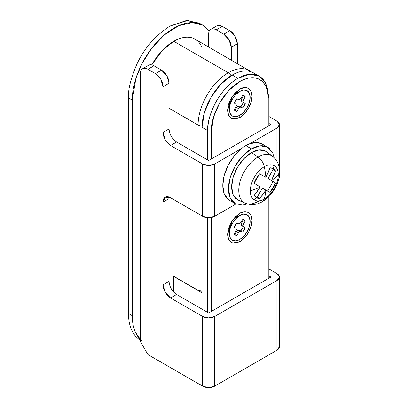 <?xml version="1.0" encoding="UTF-8"?>
<svg xmlns="http://www.w3.org/2000/svg" width="408" height="408" viewBox="0 0 408 408"><rect width="100%" height="100%" fill="white"/><g stroke="black" fill="none" stroke-linecap="round" stroke-linejoin="round"><path stroke-width="0.61" d="M255.301 196.86L257.157 197.105L259.575 198.497A16.805 9.7 -60 0 1 256.418 197.712A74.684 60.981 120 0 1 254.398 199.986A19.788 11.424 120 0 0 264.287 199.007A74.684 43.12 -120 0 0 265.873 190.271A74.302 54.264 160.9 0 1 265.807 190.332A74.47 60.792 121.7 0 1 259.575 198.497L256.418 197.712A16.805 9.7 -60 0 1 254.159 195.371A74.47 60.792 -61.8 0 0 260.217 187.104A74.302 54.264 -100.9 0 0 260.238 187.022A74.302 54.264 -100.9 0 0 260.238 187.017A74.297 28.545 -132.9 0 0 260.217 186.956L254.159 183.258A16.805 9.7 -60 0 1 259.575 173.879L265.807 177.271A74.297 28.545 12.9 0 0 265.873 177.261A74.297 53.525 -17.3 0 0 265.929 177.205A74.47 60.792 -58.2 0 0 270.07 167.821A16.805 9.7 -60 0 1 273.222 168.606A74.684 60.981 -60 0 0 274.181 165.714A19.788 11.424 -60 0 1 278.281 174.772A74.684 43.12 180 0 1 271.509 180.514A74.297 28.545 47.1 0 1 271.524 180.576L275.482 183.065A16.805 9.7 -60 0 1 270.07 192.438L265.934 190.256A74.297 28.545 -167.1 0 1 265.873 190.271A74.684 43.12 60 0 1 264.287 199.007A19.788 11.424 120 0 0 278.281 174.772A19.788 11.424 -60 0 1 264.287 199.007A10.134 5.85 60 0 1 262.431 201.608A10.134 5.85 60 0 1 258.004 201.43A27.198 15.703 -60 0 1 243.398 202.103A27.198 15.703 -60 0 1 240.531 180.025A27.198 15.703 -60 0 1 258.004 157.014A27.198 15.703 -60 0 1 273.936 157.585A27.198 15.703 120 0 0 258.004 157.014A10.134 5.85 60 0 1 264.287 166.699A19.788 11.424 -60 0 1 274.181 165.714A19.788 11.424 120 0 0 264.287 166.699A74.684 43.12 60 0 1 265.873 177.256A74.297 53.525 -17.3 0 0 265.873 177.256A74.684 43.12 -120 0 0 264.287 166.699A19.788 11.424 120 0 0 250.298 190.929A74.684 43.12 0 0 0 260.238 187.022A74.684 43.12 180 0 1 250.298 190.929A19.788 11.424 120 0 0 254.398 199.986A74.684 60.981 -60 0 0 256.418 197.712L254.159 195.371L260.217 187.104M263.543 145.013A32.543 18.788 120 0 0 249.956 143.652A32.543 18.788 120 0 0 245.805 145.61L251.466 148.879A32.543 18.788 -60 0 1 269.775 148.782M267.872 153.168A28.009 16.172 120 0 0 251.466 152.582L258.004 157.014A27.198 15.703 120 0 0 240.531 180.025A27.198 15.703 120 0 0 243.398 202.103M214.684 216.281L235.931 204.015L214.684 216.281L208.651 217.724L202.613 216.281L170.554 197.773C168.468 196.569 166.688 196.391 165.22 197.243L170.554 197.773L202.613 216.281A8.537 4.927 -0 0 0 214.684 216.281L214.684 164.011L214.684 216.281M229.74 200.481L228.128 199.395L224.171 193.718L222.799 185.467L224.171 175.629L228.128 165.378L234.202 155.938L241.658 148.441L214.684 164.011L241.658 148.441A32.543 18.788 120 0 0 228.072 199.349M247.35 203.969L242.658 205.081L235.197 203.628L230.204 197.89L228.454 188.731L230.204 177.551L235.197 166.051L242.658 155.984L251.466 148.879L245.805 145.61L249.956 143.652L276.925 128.076L276.925 161.226L276.925 128.076L249.956 143.652L257.412 142.535L262.252 144.101M237.318 43.794L231.285 47.282L231.285 60.068L231.285 47.282L237.318 43.794A10.669 6.161 -120 0 0 229.775 30.727L223.737 34.211A10.669 6.161 60 0 1 231.285 47.282L229.072 39.846L223.737 34.211L229.775 30.727L222.233 26.372L216.194 29.855L223.737 34.211L216.194 29.855L222.233 26.372A10.669 6.161 -120 0 0 216.898 25.842C218.367 24.995 220.147 25.169 222.233 26.372L229.775 30.727L235.11 36.358L237.318 43.794L237.318 63.556L237.318 43.794M210.859 29.33C209.386 30.177 208.651 31.809 208.651 34.211L208.651 47.002L208.651 34.211A10.669 6.161 60 0 1 210.859 29.33A10.669 6.161 60 0 1 216.194 29.855C214.113 28.652 212.333 28.478 210.859 29.33L216.898 25.842M176.582 294.464L170.554 297.952C166 294.77 163.486 290.414 163.006 284.886L169.045 281.403C169.524 286.931 172.038 291.286 176.588 294.469L208.651 312.982L270.892 277.047L268.841 275.864L270.892 277.047L208.651 312.982L176.588 294.469L170.554 297.952L202.613 316.465L208.651 317.909L214.684 316.465L214.684 386.157L276.925 350.222A8.537 4.927 0 0 0 279.429 346.739L276.925 350.222L214.684 386.157L208.651 387.6L202.613 386.157L147.92 354.577L140.372 341.511L140.372 73.634A10.669 6.161 60 0 1 142.586 68.748A10.669 6.161 60 0 1 147.92 69.278L155.463 73.634A10.669 6.161 60 0 1 163.006 86.7L163.006 132.437L169.045 128.948L169.045 83.217L163.006 86.7L169.045 83.217A10.669 6.161 -120 0 0 161.497 70.145L155.463 73.634L161.497 70.145L153.954 65.79L147.92 69.278L153.954 65.79A10.669 6.161 -120 0 0 148.619 65.265C150.093 64.413 151.873 64.586 153.954 65.79L161.497 70.145L166.831 75.781L169.045 83.217L169.045 128.948C169.524 134.482 172.038 138.837 176.588 142.015L170.554 145.503L202.613 164.011L208.651 165.454L214.684 164.011A8.537 4.927 180 0 1 202.613 164.011L202.613 216.281L202.613 164.011L170.554 145.503C166 142.321 163.486 137.965 163.006 132.437L169.045 128.948M169.172 197.12L169.045 198.64L163.006 202.128L163.006 284.886L169.045 281.403L169.045 198.64L163.006 202.128L163.006 284.886L165.22 292.322L170.554 297.952L202.613 316.465L202.613 386.157A8.537 4.927 0 0 0 214.684 386.157L214.684 316.465L276.925 280.531L279.429 277.047L276.925 273.559L268.841 268.892L276.925 273.559A8.537 4.927 180 0 1 279.429 277.047A8.537 4.927 180 0 1 276.925 280.531L214.684 316.465A8.537 4.927 180 0 1 202.613 316.465L202.613 386.157L147.92 354.577L140.372 341.511L140.372 73.634C140.372 71.227 141.112 69.6 142.586 68.748C144.055 67.896 145.834 68.075 147.92 69.278L155.463 73.634L160.798 79.264L163.006 86.7L163.006 132.437L165.22 139.868L170.554 145.503L176.588 142.015L208.651 160.528L176.588 142.015M278.766 178.76A8.537 4.927 -0 0 0 279.429 176.863L278.756 178.821M276.925 128.076L279.429 124.593L276.925 121.11L268.841 116.443L276.925 121.11A8.537 4.927 180 0 1 279.429 124.593A8.537 4.927 180 0 1 276.925 128.076M268.841 123.41L270.892 124.593L208.651 160.528L270.892 124.593L268.841 123.41M276.925 350.222L276.925 280.531L276.925 350.222M163.006 202.128L165.22 197.243C163.746 198.094 163.006 199.721 163.006 202.128M169.045 198.64L169.045 281.403M274.181 165.714A74.684 60.981 120 0 1 273.222 168.606A16.805 9.7 -60 0 1 275.482 170.947A74.47 60.792 118.3 0 1 271.524 180.433A74.297 53.525 77.3 0 1 271.509 180.514A74.684 43.12 0 0 0 278.281 174.772A19.788 11.424 120 0 0 274.181 165.714M262.431 201.608A10.134 5.85 -120 0 0 264.287 199.007A19.788 11.424 -60 0 1 254.398 199.986A19.788 11.424 -60 0 1 250.298 190.929A19.788 11.424 -60 0 1 264.287 166.699A10.134 5.85 -120 0 0 258.004 157.014L251.466 152.582A28.009 16.172 120 0 0 233.473 176.276A28.009 16.172 120 0 0 236.426 199.007M233.157 202.113A32.543 18.788 -60 0 1 230.846 175.552A32.543 18.788 -60 0 1 251.466 148.879L260.268 145.814L267.735 147.268L272.723 153.005L274.11 157.621M265.47 151.195L259.044 149.945L251.466 152.582L243.887 158.697L237.461 167.362L233.167 177.261L231.662 186.879L233.167 194.764L237.461 199.701M245.805 145.61A32.543 18.788 120 0 0 241.658 148.441A32.543 18.788 -60 0 1 245.805 145.61M265.929 177.205L270.07 167.821L273.222 168.606L275.482 170.947L271.524 180.433L268.056 178.429L273.064 169.549L275.482 170.947L273.064 169.549L271.927 168.06M260.217 186.956L254.159 183.258L259.575 173.879L265.807 177.271M265.807 190.332L259.575 198.497L257.157 197.105L262.339 188.328L265.807 190.332M270.07 192.438L262.466 188.256L270.07 192.438L267.653 191.046L273.064 181.667L275.482 183.065L270.07 192.438M271.524 180.576L275.482 183.065L271.524 180.576M273.059 169.539L268.036 178.51L273.059 181.688M267.668 191.026L262.405 188.266L257.147 197.105M238.808 239.986L239.771 241.653L232.417 243.071L228.954 240.404L227.511 234.575L232.417 220.422L239.771 213.343L244.463 211.711L248.441 212.481L251.099 215.541L252.032 220.422L251.099 226.379L248.441 232.504L244.463 237.869L239.771 241.653L235.079 243.285L231.101 242.515L228.444 239.455L227.511 234.575L228.444 228.623L231.101 222.493L235.079 217.127L239.771 213.343C243.357 210.701 251.864 210.038 252.032 220.422C251.864 230.994 243.357 240.154 239.771 241.653L238.808 239.986M228.077 230.005L229.281 231.295M229.694 230.464A8.537 4.927 -60 0 1 235.431 218.025L239.771 215.521A14.673 8.471 -60 0 1 250.145 221.508A14.673 8.471 -60 0 1 239.771 239.476L243.739 236.273L247.105 231.734L249.354 226.547L250.145 221.508L249.354 217.382L247.105 214.792L243.739 214.139L239.771 215.521L235.804 218.724L232.438 223.263L230.189 228.449L229.398 233.488L230.189 237.614L232.438 240.205L235.804 240.858L239.771 239.476A14.673 8.471 -60 0 1 229.398 233.488A14.673 8.471 -60 0 1 239.771 215.521L235.431 218.025A8.537 4.927 120 0 0 229.398 228.48L229.398 233.488M238.808 115.847L239.771 117.514L232.417 118.932L228.954 116.265L227.511 110.435L232.417 96.283L239.771 89.204L244.463 87.572L248.441 88.347L251.099 91.402L252.032 96.283L251.099 102.24L248.441 108.365L244.463 113.73L239.771 117.514L235.079 119.146L231.101 118.376L228.444 115.316L227.511 110.435L228.444 104.484L231.101 98.353L235.079 92.988L239.771 89.204C243.357 86.562 251.864 85.899 252.032 96.283C251.864 106.855 243.357 116.015 239.771 117.514L238.808 115.847M228.077 105.866L229.281 107.156M229.694 106.325A8.537 4.927 -60 0 1 235.431 93.886L239.771 91.382A14.673 8.471 -60 0 1 250.145 97.369A14.673 8.471 -60 0 1 239.771 115.337L243.739 112.134L247.105 107.595L249.354 102.408L250.145 97.369L249.354 93.243L247.105 90.653L243.739 90L239.771 91.382L235.804 94.585L232.438 99.124L230.189 104.31L229.398 109.349L230.189 113.475L232.438 116.066L235.804 116.719L239.771 115.337A14.673 8.471 -60 0 1 229.398 109.349A14.673 8.471 -60 0 1 239.771 91.382L235.431 93.886A8.537 4.927 120 0 0 229.398 104.341L229.398 109.349M231.035 75.761A5.335 3.08 -120 0 0 228.266 72.762A42.677 24.638 120 0 0 198.089 125.032A5.335 3.08 -0 0 0 202.072 125.929A5.335 3.08 180 0 1 198.089 125.032A42.677 24.638 -60 0 1 228.266 72.762L173.757 41.29A42.677 24.638 120 0 0 151.812 64.887L162.211 50.612L173.757 41.29L228.266 72.762A42.677 24.638 -60 0 1 249.604 70.645A42.677 24.638 120 0 0 228.266 72.762A5.335 3.08 60 0 1 231.035 75.761M141.505 340.858A58.681 33.879 -60 0 1 128.494 313.522A58.681 33.879 120 0 0 138.057 338.604M207.708 130.58A42.677 24.638 -60 0 1 237.884 78.316L232.229 75.047A42.677 24.638 120 0 0 202.052 127.316L207.708 130.58L202.052 127.316L202.052 156.718L202.052 127.316L204.347 112.654L210.89 97.573L220.677 84.369L232.229 75.047L237.884 78.316A42.677 24.638 -60 0 1 259.223 76.199A42.677 24.638 -60 0 1 268.061 95.737A2.667 1.54 180 0 1 268.841 96.829A2.667 1.54 180 0 1 268.061 97.915C268.061 93.585 267.347 89.831 265.909 86.659C264.471 83.482 262.431 81.131 259.774 79.601C257.122 78.066 254.062 77.474 250.599 77.816C247.131 78.163 243.525 79.417 239.771 81.58L228.944 90.316L219.764 102.699L213.634 116.836L211.482 130.58L211.482 158.896L211.482 130.58C210.344 121.686 218.831 94.115 239.771 81.58C260.712 69.936 269.198 87.705 268.061 97.915L268.061 126.23L268.061 97.915A2.667 1.54 0 0 0 268.841 96.829L265.292 82.258L259.223 76.199L249.869 74.261L237.884 78.316C215.552 91.683 206.494 121.089 207.708 130.58A2.667 1.54 -0 0 0 211.482 130.58A2.667 1.54 180 0 1 207.708 130.58L207.708 159.982L207.708 130.58M141.749 340.716A58.681 33.879 -60 0 1 132.263 315.705L128.494 313.522L132.263 315.705L132.263 100.093L135.92 78.311L141.826 63.98L151.373 48.72L164.251 34.986L178.775 25.678L192.413 22.567L203.097 25.316L209.329 30.931L203.097 25.316C199.206 23.072 194.723 22.2 189.638 22.705C184.554 23.205 179.26 25.046 173.757 28.223C168.254 31.401 162.96 35.669 157.881 41.04C152.796 46.405 148.308 52.459 144.417 59.196C140.525 65.938 137.527 72.848 135.42 79.932C133.319 87.021 132.263 93.738 132.263 100.093L128.494 97.915L132.263 100.093L132.263 315.705C132.263 322.055 133.319 327.563 135.42 332.214L140.372 339.492M169.045 108.258L198.089 125.032L169.045 108.258M174.134 276.502L173.946 292.393L174.134 276.502M173.757 292.199L173.757 276.282L198.089 290.328L198.089 213.67L198.089 290.328L202.052 291.23A5.335 3.08 0 0 1 198.089 290.328L173.757 276.282L173.757 292.199M246.559 291.093L260.896 282.815L246.559 291.093M243.362 219.835L241.771 222.666L243.653 223.752L241.771 222.666L243.362 219.835L245.249 220.927L244.173 219.876L242.724 219.468L241.072 222.263L239.771 223.589L241.072 222.263L242.724 219.468A8.803 5.08 -60 0 1 245.249 220.927L243.653 223.752L243.153 225.548L243.653 226.761L245.249 227.746A8.803 5.08 -60 0 1 242.724 232.121L241.072 231.229L239.771 231.407L238.471 232.733L236.819 235.528A8.803 5.08 -60 0 1 234.294 234.07L235.89 231.244L236.385 229.454L235.89 228.24L234.294 227.251A8.803 5.08 -60 0 1 236.819 222.875L238.471 223.768L239.771 223.589L238.471 223.768L236.819 222.875L234.294 227.251L235.89 228.24L236.385 229.454L235.89 231.244L234.294 234.07L235.37 235.12L236.819 235.528L238.471 232.733L239.771 231.407L241.072 231.229L242.724 232.121L240.837 231.03L243.362 226.659L245.249 227.746L243.653 226.761L243.153 225.548L243.653 223.752L245.249 220.927L243.127 219.509M243.362 95.696L241.771 98.527L243.653 99.613L241.771 98.527L243.362 95.696L245.249 96.788L244.173 95.737L242.724 95.329L241.072 98.124L239.771 99.45L241.072 98.124L242.724 95.329A8.803 5.08 -60 0 1 245.249 96.788L243.653 99.613L243.153 101.408L243.653 102.622L245.249 103.607A8.803 5.08 -60 0 1 242.724 107.982L241.072 107.095L239.771 107.268L238.471 108.594L236.819 111.389A8.803 5.08 -60 0 1 234.294 109.936L235.89 107.105L236.385 105.315L235.89 104.101L234.294 103.112A8.803 5.08 -60 0 1 236.819 98.736L238.471 99.629L239.771 99.45L238.471 99.629L236.819 98.736L234.294 103.112L235.89 104.101L236.385 105.315L235.89 107.105L234.294 109.936L235.37 110.981L236.819 111.389L238.471 108.594L239.771 107.268L241.072 107.095L242.724 107.982L240.837 106.891L243.362 102.52L245.249 103.607L243.653 102.622L243.153 101.408L243.653 99.613L245.249 96.788L243.127 95.37M251.603 71.987L195.095 39.178A42.677 24.638 120 0 0 173.757 41.29C177.761 38.979 181.611 37.643 185.309 37.276C189.006 36.909 192.265 37.541 195.095 39.178C197.926 40.81 200.109 43.319 201.639 46.706M207.708 312.436L207.708 217.699L207.708 312.436M202.052 215.954L202.052 292.837L173.946 276.609L202.052 292.837L202.052 215.954M203.097 25.316L199.328 23.139L186.466 20.471L169.988 26.046C155.06 35.812 143.999 48.588 136.792 64.377C130.703 78.729 127.939 89.908 128.494 97.915L128.494 313.522L128.494 97.915C127.939 89.908 130.703 78.729 136.792 64.377C143.999 48.588 155.06 35.812 169.988 26.046L187.833 20.4L201.139 24.327M198.089 154.433L198.089 125.032L198.089 154.433M253.567 72.935A42.677 24.638 120 0 0 232.229 75.047C236.227 72.736 240.077 71.4 243.775 71.033C247.472 70.666 250.736 71.298 253.567 72.935L259.223 76.199M218.647 307.209L233.361 298.717L218.647 307.209M268.061 278.679L268.061 197.365L268.061 278.679M211.482 217.464L211.482 311.345L211.482 217.464M237.813 92.376L236.094 91.978M243.357 102.536L241.771 101.531L241.271 100.317L241.771 98.527L241.271 100.317L243.153 101.408L241.271 100.317L241.771 101.531L245.249 103.607L242.724 107.982L239.185 106.004L241.072 107.095L239.185 106.004L237.884 106.177L239.771 107.268L237.884 106.177L236.584 107.508L238.471 108.594L236.584 107.508L234.931 110.303L236.819 111.389L234.529 110.262M240.853 106.876L239.185 106.004L237.884 106.177L236.584 107.508L234.931 110.303M237.813 216.515L236.094 216.118M243.357 226.675L241.771 225.67L241.271 224.456L241.771 222.666L241.271 224.456L243.153 225.548L241.271 224.456L241.771 225.67L245.249 227.746L242.724 232.121L239.185 230.143L241.072 231.229L239.185 230.143L237.884 230.316L239.771 231.407L237.884 230.316L236.584 231.647L238.471 232.733L236.584 231.647L234.931 234.442L236.819 235.528L234.529 234.401M240.853 231.015L239.185 230.143L237.884 230.316L236.584 231.647L234.931 234.442M267.735 147.268L262.079 143.999M238.354 200.155L245.269 203.215C251.206 205.448 256.928 204.908 262.446 201.603C277.19 192.979 287.094 167.943 272.416 156.198L266.307 151.74M148.619 65.265L142.586 68.748M279.429 176.863L279.429 175.006M279.429 168.881L279.429 124.593M279.429 346.739L279.429 277.047M235.197 203.628L229.536 200.364M268.841 278.225L268.841 196.6M268.841 125.776L268.841 96.829M235.431 93.886L239.771 91.382M235.431 218.025L239.771 215.521"/></g></svg>
